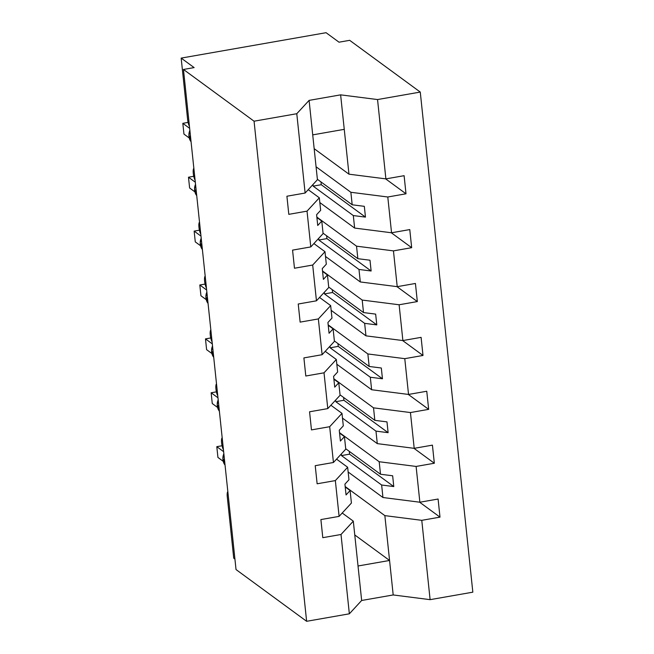 <?xml version="1.0" encoding="UTF-8"?>
<svg xmlns="http://www.w3.org/2000/svg" width="654" height="654" viewBox="0 0 654 654"><rect width="100%" height="100%" fill="white"/><g stroke="black" fill="none" stroke-linecap="round" stroke-linejoin="round"><path stroke-width="0.98" d="M345.173 486.535L384.854 515.622L421.773 520.331L430.111 599.661L472.834 592.172L420.269 92.067L349.669 40.327L339.017 42.191L326.068 32.7L181.166 58.1L194.124 67.591L183.463 69.455L236.029 569.56L306.628 621.3L349.35 613.812L341.012 534.49L322.79 537.678L320.893 519.57L339.107 516.382L335.347 480.592L317.133 483.788L315.228 465.681L333.442 462.492L345.753 449.159L344.437 436.651L340.391 441.041L339.254 430.258L343.301 425.877L341.993 413.369L329.681 426.702L333.442 462.492M316.07 166.778L350.871 192.284L352.187 204.792L364.327 206.337L365.463 217.112L353.315 215.567L354.632 228.066L391.55 232.775L409.772 229.579L411.668 247.686L393.455 250.883L356.536 246.174L357.852 258.682L369.992 260.227L371.129 271.001L358.981 269.456L360.297 281.956L397.215 286.665L415.429 283.468L417.334 301.576L399.12 304.772L362.202 300.063L363.51 312.571L375.658 314.116L376.794 324.891L364.646 323.346L365.962 335.845L402.88 340.554L421.094 337.358L422.999 355.465L404.777 358.662L367.859 353.953L369.175 366.461L381.323 368.006L382.459 378.78L370.311 377.235L371.627 389.735L408.537 394.444L426.76 391.247L428.664 409.355L410.442 412.551L373.524 407.843L374.84 420.35L386.988 421.895L388.116 432.67L375.976 431.125L377.284 443.625L414.203 448.333L432.425 445.137L434.33 463.245L416.108 466.441L379.189 461.732L380.505 474.24L392.653 475.785L393.782 486.568L381.642 485.015L382.95 497.514L419.868 502.223L438.09 499.027L439.995 517.134L421.773 520.331M385.615 178.853L406.003 193.797L387.789 196.993L350.871 192.284M420.269 92.067L377.546 99.555L385.885 178.885L404.107 175.689L406.003 193.797M385.885 178.885L348.966 174.177L314.165 148.671M195.113 180.267A6.72 1.725 80.1 0 1 193.29 173.424A6.72 1.725 80.1 0 1 193.854 168.323M189.447 126.377A6.72 1.725 80.1 0 1 187.624 119.535L181.166 58.1M316.847 217.087L356.536 246.174M391.272 232.742L411.668 247.686M319.831 202.56L354.632 228.066M200.778 234.157A6.72 1.725 80.1 0 1 198.955 227.314A6.72 1.725 80.1 0 1 199.519 222.221M322.512 270.977L362.202 300.063M396.937 286.632L417.334 301.576M325.496 256.45L360.297 281.956M206.443 288.054A6.72 1.725 80.1 0 1 204.612 281.204A6.72 1.725 80.1 0 1 205.184 276.111M328.177 324.866L367.859 353.953M402.602 340.521L422.999 355.465M331.161 310.348L365.962 335.845M212.109 341.944A6.72 1.725 80.1 0 1 210.277 335.093A6.72 1.725 80.1 0 1 210.85 330M333.842 378.756L373.524 407.843M408.268 394.411L428.664 409.355M336.826 364.237L371.627 389.735M217.766 395.834A6.72 1.725 80.1 0 1 215.943 388.983A6.72 1.725 80.1 0 1 216.515 383.89M339.508 432.646L379.189 461.732M413.933 448.301L434.33 463.245M342.492 418.127L377.284 443.625M223.431 449.723A6.72 1.725 80.1 0 1 221.608 442.872A6.72 1.725 80.1 0 1 222.18 437.779M377.546 99.555L340.628 94.855L309.097 100.381L317.427 179.703L305.124 193.036L286.91 196.233L288.806 214.34L307.028 211.144L310.789 246.926L323.092 233.592L321.784 221.093L317.73 225.483L316.601 214.7L320.648 210.318L319.332 197.81L307.028 211.144M319.332 197.81L308.23 189.676M310.789 246.926L292.567 250.122L294.472 268.23L312.694 265.034L316.454 300.815L328.758 287.482L327.441 274.982L323.395 279.372L322.267 268.59L326.313 264.208L324.997 251.7L312.694 265.034M324.997 251.7L313.895 243.566M316.454 300.815L298.232 304.012L300.137 322.12L318.359 318.923L322.12 354.705L334.423 341.38L333.107 328.872L329.06 333.262L327.924 322.479L331.979 318.097L330.662 305.59L318.359 318.923M330.662 305.59L319.561 297.456M322.12 354.705L303.897 357.901L305.802 376.009L324.024 372.813L327.785 408.603L340.088 395.269L338.772 382.762L334.725 387.152L333.589 376.369L337.644 371.987L336.328 359.479L324.024 372.813M336.328 359.479L325.226 351.345M327.785 408.603L309.563 411.791L311.468 429.899L329.681 426.702M341.993 413.369L330.883 405.235M336.548 459.124L347.65 467.267L335.347 480.592M419.598 502.19L439.995 517.134M348.157 472.016L382.95 497.514M227.845 491.669A6.72 1.725 -99.9 0 0 227.273 496.762L233.731 558.197L234.925 559.072M342.214 513.014L353.315 521.156L341.012 534.49M387.789 196.993L391.55 232.775M393.455 250.883L397.215 286.665M399.12 304.772L402.88 340.554M404.777 358.662L408.537 394.444M410.442 412.551L414.203 448.333M416.108 466.441L419.868 502.223M309.097 100.381L296.785 113.714L305.124 193.036M296.785 113.714L254.063 121.203L306.628 621.3M316.896 217.512L321.784 221.093M312.988 184.518L313.16 186.137L353.315 215.567M317.386 179.286L352.187 204.792M322.561 271.402L327.441 274.982M318.653 238.408L318.825 240.026L358.981 269.456M323.051 233.176L357.852 258.682M328.226 325.291L333.107 328.872M324.319 292.297L324.49 293.916L364.646 323.346M328.717 287.065L363.51 312.571M333.883 379.181L338.772 382.762M329.984 346.187L330.156 347.805L370.311 377.235M334.382 340.955L369.175 366.461M339.549 433.071L344.437 436.651M335.649 400.076L335.821 401.695L375.976 431.125M340.039 394.844L374.84 420.35M347.65 467.267L348.966 479.766L344.92 484.148L346.056 494.931L350.103 490.541L351.419 503.049L339.107 516.382M345.214 486.96L350.103 490.541M341.314 453.966L341.478 455.585L381.642 485.015M345.704 448.734L380.505 474.24M384.854 515.622L393.193 594.952L361.654 600.478L349.35 613.812M430.111 599.661L393.193 594.952M353.315 521.156L361.654 600.478M354.77 534.956L389.563 560.462L358.032 565.988M254.063 121.203L183.463 69.455M312.718 134.871L344.257 129.345L348.966 174.177M340.628 94.855L344.257 129.345M341.478 455.585L349.579 454.162L349.285 451.358M349.579 454.162L393.782 486.568M335.821 401.695L343.914 400.273L343.62 397.46M343.914 400.273L388.116 432.67M330.156 347.805L338.249 346.383L337.954 343.571M338.249 346.383L382.459 378.78M324.49 293.916L332.584 292.493L332.289 289.681M332.584 292.493L376.794 324.891M318.825 240.026L326.918 238.604L326.624 235.792M326.918 238.604L371.129 271.001M313.16 186.137L321.261 184.714L320.959 181.902M321.261 184.714L365.463 217.112M222.074 445.742L216.801 446.666L223.635 451.677M216.801 446.666L217.937 457.44L223.178 461.283M216.417 391.852L211.136 392.776L217.978 397.787M211.136 392.776L212.272 403.551L217.512 407.393M210.752 337.963L205.479 338.886L212.313 343.898M205.479 338.886L206.607 349.661L211.847 353.503M205.086 284.073L199.813 284.997L206.648 290.008M199.813 284.997L200.942 295.772L206.182 299.614M199.421 230.183L194.148 231.107L200.982 236.119M194.148 231.107L195.276 241.882L200.525 245.724M193.756 176.294L188.483 177.218L195.317 182.229M188.483 177.218L189.619 187.992L194.859 191.835M188.09 122.404L182.818 123.328L189.652 128.339M182.818 123.328L183.954 134.103L189.194 137.945M223.864 453.811A9.63 8.984 126.2 0 0 222.957 459.034A2.24 0.556 174 0 1 222.859 458.895L222.998 460.187A2.24 0.556 -6 0 0 223.088 460.326A9.63 8.984 126.2 0 0 225.041 465.051M224.535 460.195L222.957 459.034L223.088 460.326L224.665 461.487M218.199 399.921A9.63 8.984 126.2 0 0 217.292 405.145A2.24 0.556 174 0 1 217.193 405.006L217.332 406.298A2.24 0.556 -6 0 0 217.43 406.436A9.63 8.984 126.2 0 0 219.376 411.162L217.332 406.298M218.869 406.306L217.292 405.145L217.43 406.436L219.008 407.597M212.534 346.031A9.63 8.984 126.2 0 0 211.626 351.255A2.24 0.556 174 0 1 211.528 351.116L211.667 352.408A2.24 0.556 -6 0 0 211.765 352.547A9.63 8.984 126.2 0 0 213.719 357.272L211.667 352.408M213.204 352.416L211.626 351.255L211.765 352.547L213.343 353.708M206.868 292.142A9.63 8.984 126.2 0 0 205.961 297.366A2.24 0.556 174 0 1 205.871 297.227L206.002 298.518A2.24 0.556 -6 0 0 206.1 298.657A9.63 8.984 126.2 0 0 208.054 303.382M207.539 298.518L205.961 297.366L206.1 298.657L207.678 299.818M201.203 238.252A9.63 8.984 126.2 0 0 200.296 243.476A2.24 0.556 174 0 1 200.206 243.337L200.337 244.629A2.24 0.556 -6 0 0 200.435 244.768A9.63 8.984 126.2 0 0 202.388 249.493L200.337 244.629M201.873 244.629L200.296 243.476L200.435 244.768L202.012 245.929M195.546 184.363A9.63 8.984 126.2 0 0 194.639 189.586A2.24 0.556 174 0 1 194.54 189.447L194.671 190.739A2.24 0.556 -6 0 0 194.769 190.878A9.63 8.984 126.2 0 0 196.723 195.603M196.216 190.739L194.639 189.586L194.769 190.878L196.347 192.039M189.881 130.473A9.63 8.984 126.2 0 0 188.973 135.697A2.24 0.556 174 0 1 188.875 135.558L189.014 136.85A2.24 0.556 -6 0 0 189.104 136.988A9.63 8.984 126.2 0 0 191.058 141.714L189.014 136.85M190.551 136.85L188.973 135.697L189.104 136.988L190.682 138.149M223.832 453.541L222.859 458.895M222.998 460.187L225.05 465.068M218.166 399.651L217.193 405.006M212.509 345.762L211.528 351.116M206.844 291.872L205.871 297.227M206.002 298.518L208.054 303.399M201.179 237.982L200.206 243.337M195.513 184.093L194.54 189.447M194.671 190.739L196.723 195.62M189.848 130.203L188.875 135.558"/></g></svg>
